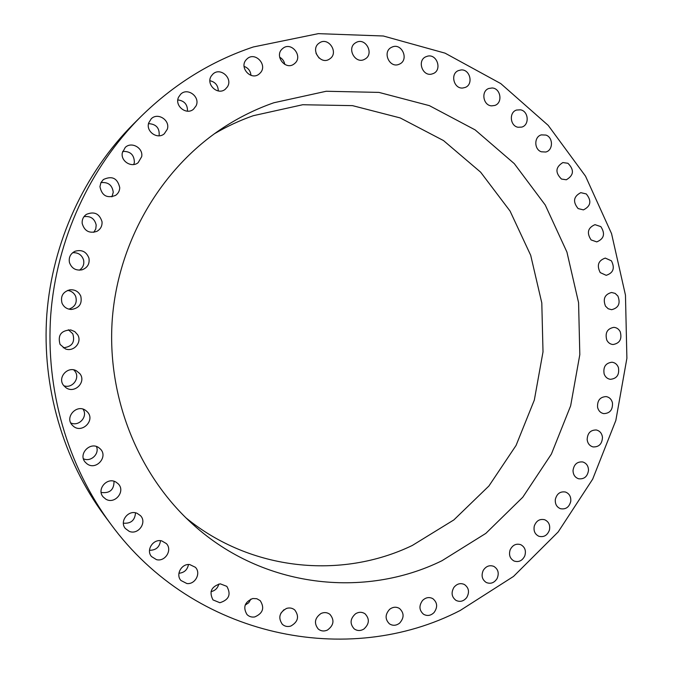 <?xml version="1.0" encoding="UTF-8"?>
<svg xmlns="http://www.w3.org/2000/svg" width="673" height="673" viewBox="0 0 673 673"><rect width="100%" height="100%" fill="white"/><g stroke="black" fill="none" stroke-linecap="round" stroke-linejoin="round"><path stroke-width="1.01" d="M68.898 309.143C75.065 306.955 77.336 302.741 75.713 296.49C74.156 292.982 71.431 290.963 67.561 290.433M80.76 296.07C78.59 291.518 74.955 289.44 69.857 289.819C62.942 291.796 60.326 296.238 62.017 303.144C63.817 307.073 66.896 309.185 71.262 309.471C79.221 308.276 82.392 303.809 80.76 296.07M460.248 610.445L513.499 576.441L558.178 531.939L592.677 479.151L615.837 420.448L626.891 358.288L625.469 295.169L611.547 233.615L585.527 176.175L548.184 125.355L500.779 83.595L445.063 53.15L383.307 35.997L318.304 33.65L253.326 46.967C211.372 60.991 173.878 84.209 140.859 116.631C89.694 167.779 56.54 239.596 50.753 314.686C45.385 389.818 67.578 465.741 110.616 523.88C194.186 638.273 348.765 668.264 460.248 610.445M140.859 116.631L133.582 123.874C84.285 173.163 52.401 242.213 46.832 314.4C41.676 386.613 63.018 459.617 104.492 515.644L110.616 523.88M185.782 517.705C250.819 571.066 341.556 579.596 412.33 545.45L453.871 519.909L488.909 485.999L516.073 445.425L534.328 400.056L543.01 351.878L541.799 302.934L530.694 255.303L510.058 211.053L480.631 172.17L443.499 140.564L400.157 117.918L352.484 105.636L302.699 104.736L253.317 115.689C239.815 120.408 226.809 126.457 214.283 133.834M441.984 560.718L485.83 533.386L522.778 497.229L551.406 454.039L570.645 405.819L579.815 354.646L578.578 302.673L566.927 252.072L545.256 205.021L514.273 163.623L475.138 129.889L429.382 105.644L378.966 92.403L326.22 91.259L273.818 102.767C256.06 108.959 239.134 117.304 223.032 127.82C161.192 168.393 118.221 241.161 112.282 319.254C106.62 397.373 138.377 475.685 193.546 524.957C263.109 587.731 364.211 598.97 441.984 560.718M77.706 334.843L74.812 331.629L70.8 329.93C61.092 330.393 57.508 335.23 60.065 344.425L65.382 348.883C73.66 352.29 82.384 342.305 77.706 334.843M79.826 373.624L76.386 370.773C67.552 365.776 57.129 377.772 63.641 385.503L65.861 387.623C74.543 394.218 86.758 381.911 79.826 373.624M87.061 411.607L86.06 410.732C76.991 403.186 63.893 417.554 72.634 425.521L72.751 425.639C81.433 434.623 96.205 420.061 87.061 411.607M99.225 448.016C90.561 440.765 77.546 454.182 85.387 462.343L86.817 463.663C95.995 471.184 108.942 456.37 99.983 448.655L99.225 448.016M116.017 482.129C107.318 476.661 96.273 489.254 103.12 496.893L105.829 499.164C114.948 504.784 125.901 491.13 118.187 483.811L116.017 482.129M137.04 513.289C128.408 509.402 119.129 521.457 125.355 528.515L129.216 531.342C138.201 535.304 147.362 522.425 140.447 515.619L137.04 513.289M161.798 540.924C153.351 538.467 145.679 550.068 151.501 556.554L156.439 559.625C165.179 562.098 172.717 549.841 166.34 543.574L161.798 540.924M189.744 564.563C181.609 563.394 175.392 574.565 180.928 580.479L186.875 583.533C195.254 584.686 201.328 572.992 195.338 567.263L189.744 564.563M220.281 583.844C211.33 586.511 208.899 591.861 212.979 599.904L219.869 602.722C228.997 599.853 231.319 594.402 226.835 586.36L220.281 583.844M252.77 598.516C244.678 601.94 242.751 607.282 246.999 614.55C249.128 616.628 251.71 617.427 254.747 616.939C262.975 613.33 264.792 607.896 260.207 600.644L256.783 598.701L252.77 598.516M286.563 608.409C279.354 612.455 277.932 617.747 282.307 624.275C284.729 626.42 287.564 627.017 290.812 626.067C298.131 621.844 299.46 616.485 294.791 609.99C292.41 608.03 289.668 607.5 286.563 608.409M321.038 613.473C314.72 618.016 313.778 623.198 318.236 629.011C320.971 631.19 324.033 631.543 327.406 630.079C333.816 625.377 334.658 620.136 329.947 614.356C327.263 612.363 324.293 612.068 321.038 613.473M355.58 613.751C350.137 618.655 349.657 623.678 354.149 628.826C357.203 630.988 360.45 631.064 363.883 629.045C369.384 623.989 369.78 618.916 365.06 613.818C362.057 611.824 358.902 611.799 355.58 613.751M389.591 609.359C385.015 614.508 384.964 619.328 389.448 623.846C392.822 625.957 396.22 625.713 399.627 623.122C404.246 617.839 404.221 612.968 399.535 608.51C396.212 606.558 392.897 606.844 389.591 609.359M422.535 600.493C418.791 605.759 419.136 610.352 423.569 614.272C427.279 616.291 430.779 615.711 434.068 612.531C437.854 607.139 437.433 602.512 432.815 598.642C429.172 596.783 425.748 597.405 422.535 600.493M453.905 587.403C450.952 592.694 451.65 597.018 456.008 600.392C460.038 602.268 463.604 601.334 466.709 597.574C469.687 592.173 468.921 587.815 464.404 584.492C460.433 582.768 456.933 583.735 453.905 587.403M483.248 570.393C481.035 575.608 482.053 579.646 486.301 582.515C490.659 584.214 494.251 582.902 497.078 578.578C499.307 573.261 498.23 569.19 493.839 566.38C489.549 564.824 486.015 566.161 483.248 570.393M510.168 549.807C508.628 554.872 509.924 558.607 514.029 561.004C518.715 562.493 522.298 560.802 524.772 555.932C526.311 550.766 524.957 547.014 520.717 544.659C516.107 543.313 512.59 545.029 510.168 549.807M534.295 526.025C533.378 530.871 534.9 534.286 538.854 536.263C543.86 537.491 547.393 535.414 549.437 530.038C550.346 525.1 548.764 521.668 544.684 519.741C539.754 518.639 536.297 520.734 534.295 526.025M555.326 499.459C554.973 504.027 556.689 507.106 560.466 508.704C565.791 509.638 569.223 507.181 570.763 501.335C571.116 496.674 569.341 493.57 565.446 492.022C560.205 491.223 556.832 493.696 555.326 499.459M573.017 470.52C573.152 474.768 575.02 477.519 578.612 478.772C584.24 479.369 587.537 476.526 588.513 470.259C588.37 465.935 586.444 463.167 582.742 461.956C577.207 461.493 573.96 464.345 573.017 470.52M587.159 439.662C587.706 443.549 589.683 445.963 593.073 446.922C599.004 447.133 602.133 443.919 602.47 437.29C601.898 433.328 599.87 430.897 596.371 429.988C590.541 429.904 587.462 433.126 587.159 439.662M597.574 407.333C598.474 410.833 600.518 412.928 603.706 413.617C609.915 413.399 612.834 409.832 612.472 402.9C611.555 399.325 609.452 397.221 606.163 396.59C600.055 396.919 597.187 400.502 597.574 407.333M604.144 373.995C605.33 377.09 607.408 378.865 610.386 379.32C616.863 378.647 619.539 374.726 618.428 367.576C617.217 364.404 615.072 362.621 612.001 362.217C605.633 363.016 603.008 366.936 604.144 373.995M606.802 340.117C608.199 342.801 610.276 344.265 613.036 344.526C619.757 343.331 622.163 339.083 620.245 331.789C618.807 329.03 616.67 327.558 613.818 327.356C607.206 328.66 604.867 332.916 606.802 340.117M605.498 306.156L608.19 308.756L611.631 309.698C618.58 307.948 620.674 303.397 617.898 296.044L615.13 293.386L611.572 292.486C604.741 294.353 602.714 298.905 605.498 306.156M600.24 272.607L606.188 275.324C613.33 272.977 615.072 268.14 611.42 260.821L605.279 258.087C598.255 260.56 596.581 265.398 600.24 272.607M591.087 239.916L596.741 241.893C604.051 238.89 605.422 233.8 600.846 226.624L594.991 224.656C587.815 227.768 586.511 232.858 591.087 239.916M578.124 208.58L583.407 209.883C590.852 206.182 591.819 200.874 586.301 193.95L580.799 192.655C573.505 196.474 572.614 201.782 578.124 208.58M561.484 179.052L566.33 179.775C573.867 175.325 574.397 169.823 567.928 163.27L562.855 162.572C555.486 167.14 555.032 172.625 561.484 179.052M541.37 151.795L545.702 152.022C553.231 150.491 553.399 137.435 545.929 135.071L541.361 134.886C533.967 136.602 533.975 149.507 541.37 151.795M518.008 127.256L521.777 127.096C529.617 125.085 528.65 111.213 520.557 109.825L516.553 110.044C508.855 112.256 510.016 125.935 518.008 127.256M491.685 105.863L494.84 105.434C503.009 102.893 500.754 88.264 492.14 87.978L488.741 88.491C480.741 91.234 483.197 105.644 491.685 105.863M462.763 88.02L465.262 87.431C473.75 84.327 470.065 68.999 461.039 69.95L458.279 70.64C449.976 73.971 453.88 89.021 462.763 88.02M431.629 74.097L433.446 73.492C442.27 69.765 436.996 53.84 427.675 56.128L425.588 56.868C416.991 60.839 422.484 76.428 431.629 74.097M398.736 64.431L399.871 63.927C409.016 59.544 402.008 43.114 392.552 46.866L391.139 47.514C382.264 52.174 389.482 68.192 398.736 64.431M364.606 59.283L365.044 59.039C374.524 53.933 365.632 37.124 356.21 42.433L355.479 42.853C346.309 48.254 355.411 64.566 364.606 59.283M329.778 58.871C339.268 52.772 328.298 36.207 319.254 43.047L319.179 43.097C309.866 49.171 320.541 65.491 329.551 59.022L329.778 58.871M294.875 63.321C303.279 56.179 291.325 41.221 282.87 48.372L282.324 48.843C274.029 55.842 285.487 70.673 294 64.028L294.875 63.321M260.518 72.684C267.686 64.734 255.143 51.476 247.227 58.711L246.099 59.855C239.041 67.645 251.037 80.794 259.038 74.106L260.518 72.684M227.365 86.918C233.22 78.379 220.349 66.837 212.937 74.047L211.28 76.015C205.543 84.361 217.808 95.818 225.329 89.206L227.365 86.918M196.079 105.854C200.562 96.988 187.658 87.12 180.709 94.178L178.589 97.131C174.206 105.779 186.438 115.588 193.53 109.186L196.079 105.854M167.308 129.233C170.42 120.307 157.793 112.046 151.24 118.793L148.699 122.915C145.696 131.58 157.558 139.816 164.279 133.792L167.308 129.233M141.675 156.683C143.45 147.984 131.462 141.212 125.228 147.446L122.293 152.939C120.602 161.31 131.731 168.107 138.142 162.673L141.675 156.683M119.752 187.708C117.556 178.202 112.088 175.485 103.356 179.548L100.883 182.72L99.949 186.657C101.842 195.708 107.057 198.619 115.588 195.38C118.212 193.513 119.601 190.955 119.752 187.708M102.035 221.745C99.444 213.56 94.212 211.12 86.329 214.409C83.284 216.639 81.904 219.65 82.19 223.436C84.428 231.083 89.332 233.724 96.895 231.352C100.597 229.215 102.304 226.01 102.035 221.745M88.937 258.104C86.354 251.593 81.685 249.321 74.93 251.307C70.387 253.729 68.562 257.465 69.454 262.529C71.641 268.443 75.856 270.866 82.098 269.806C87.54 267.719 89.82 263.824 88.937 258.104M63.826 385.738C72.331 388.994 80.575 377.94 74.821 371.067L73.744 369.881M70.783 422.922C78.926 426.926 88.197 416.503 83.048 409.192M83.435 458.767C90.762 462.343 99.739 453.905 96.466 446.561M101.169 492.443C109.741 493.578 114.023 489.86 114.023 481.296M123.378 523.173C130.907 523.779 134.945 520.338 135.5 512.834M149.507 550.287C155.951 550.304 159.61 547.115 160.485 540.705M178.917 573.261C184.242 572.731 187.422 569.821 188.465 564.529M211.002 591.66C215.124 590.709 217.741 588.16 218.834 584.021M245.14 605.136L248.716 602.747L250.936 599.037M280.86 613.246L283.93 609.738M319.052 58.029L316.049 53.428M284.805 64.44C284.216 61.193 282.5 58.77 279.64 57.188M250.97 75.359C250.524 70.909 248.228 67.914 244.072 66.391M218.304 90.964C218.102 85.387 215.301 81.971 209.909 80.718M187.481 111.18C187.632 104.534 184.41 100.782 177.832 99.915M159.122 135.803C159.779 128.122 156.245 124.068 148.523 123.639M133.784 164.498L134.373 162.395C134.205 154.765 130.301 151.105 122.654 151.408M111.911 196.861L113.249 192.268C112.265 185.075 108.16 181.861 100.916 182.652M93.783 232.336L95.785 228.946L96.189 225.009C94.624 218.616 90.561 215.831 83.99 216.656M79.414 270.184C83.023 267.686 84.411 264.287 83.578 259.988C81.803 254.831 78.161 252.409 72.65 252.72M63.228 347.806C72.095 346.814 75.275 342.145 72.777 333.774L68.385 329.762"/></g></svg>
